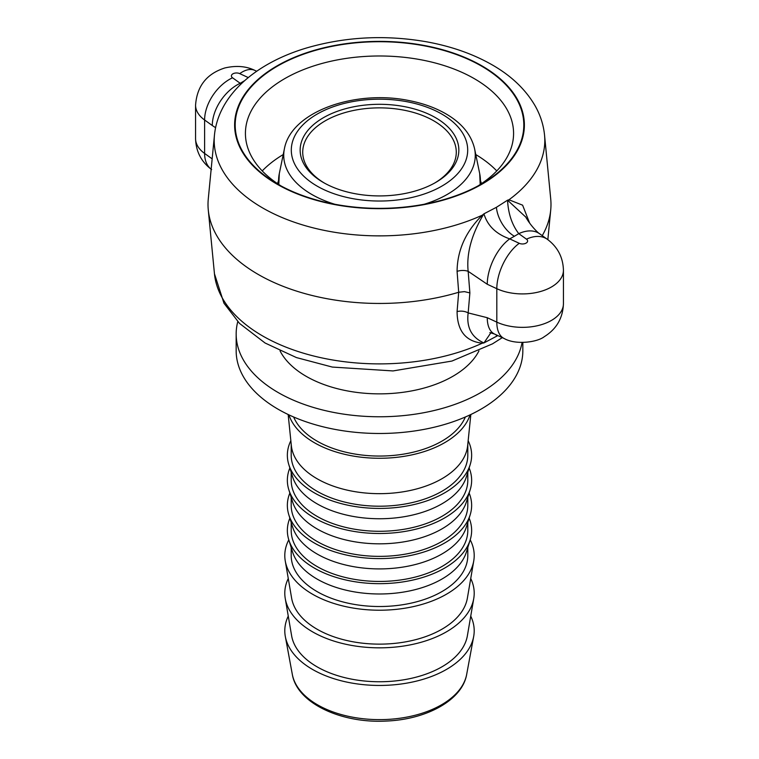 <?xml version="1.0" encoding="UTF-8"?>
<svg xmlns="http://www.w3.org/2000/svg" width="759" height="759" viewBox="0 0 759 759"><rect width="100%" height="100%" fill="white"/><g stroke="black" fill="none" stroke-linecap="round" stroke-linejoin="round"><path stroke-width="1.14" d="M542.249 235.641A171.487 99.012 0 0 0 550.721 209.977A171.487 99.012 0 0 0 550.721 198.924L544.545 135.111C543.491 124.78 540.323 114.97 535.029 105.662C525.513 89.363 511.234 75.767 492.183 64.866C473.142 53.984 451.273 46.299 426.596 41.802C385.781 34.724 346.142 36.679 307.699 47.646C256.969 62.399 218.469 94.448 214.455 135.111A165.301 95.435 0 0 0 262.614 207.919A165.301 95.435 0 0 0 482.288 215.177C465.703 231.656 457.298 250.385 457.079 271.361L458.692 292.262L457.079 311.607C457.269 330.867 465.675 341.398 482.288 343.191L483.948 342.926L482.686 342.366A10.237 7.343 -91.2 0 0 482.288 343.191A165.301 95.435 180 0 1 262.614 335.943A165.301 95.435 0 0 1 214.455 273.781L223.971 303.239L239.493 323.391L265.081 343.011L296.427 357.574L332.309 367.071L393.039 370.933L451.928 361.056L492.468 343.865L502.297 337.641M529.621 223.042L522.609 205.177L508.947 199.778L507.543 200.196L525.769 217.074M214.455 135.111L208.279 198.924A171.487 99.012 0 0 0 208.279 209.977A171.487 99.012 0 0 0 258.24 274.454A171.487 99.012 0 0 0 458.692 292.262L464.451 291.627L469.878 292.908L468.17 271.333A10.237 5.436 -4.5 0 0 457.079 271.361M475.779 154.57A134.077 77.409 180 0 1 496.766 170.917M262.234 170.917A134.077 77.409 180 0 1 283.221 154.57M281.209 186.04A134.077 77.409 180 0 1 245.423 133.394A134.077 77.409 180 0 1 328.192 61.877A134.077 77.409 180 0 1 474.309 78.661A134.077 77.409 180 0 1 513.577 133.394A134.077 77.409 180 0 1 477.791 186.04M277.452 183.944A144.314 83.319 0 0 0 481.548 183.944A144.314 83.319 0 0 0 481.548 66.118A144.314 83.319 0 0 0 277.452 66.118A144.314 83.319 0 0 0 277.452 183.944L277.452 183.944M482.686 342.366C471.206 336.692 466.368 326.873 468.17 312.898A10.237 6.338 4.9 0 0 457.079 311.607M494.621 334.083L504.175 338.514A35.834 18.339 -65.1 0 1 496.813 322.139L496.813 288.695A40.948 23.643 0 0 0 540.171 291.598A40.948 23.643 0 0 0 563.434 270.28C563.055 257.358 557.694 247.036 547.362 239.313A35.834 22.798 125.7 0 0 526.471 239.161A5.123 2.96 180 0 1 526.101 243.108A5.123 2.96 180 0 1 519.27 243.316L509.716 238.886A35.834 18.339 114.9 0 0 487.259 284.264L468.161 271.324C466.387 254.189 471.225 235.679 482.686 215.822A10.237 2.581 46.1 0 1 482.288 215.177L483.948 213.82L482.686 215.822M514.403 236.267L509.716 238.886C496.082 234.066 487.496 225.717 483.948 213.82L496.405 207.311A25.597 14.782 -120 0 0 514.403 236.267L518.786 233.649L526.471 239.161M504.175 338.514C515.997 345.269 537.524 342.176 544.345 336.645C556.527 329.055 562.884 318.078 563.434 303.714A40.948 23.643 180 0 1 540.171 325.032A40.948 23.643 180 0 1 496.813 322.139L487.259 317.698A35.834 18.339 114.9 0 0 494.602 334.074M497.847 335.573L483.948 342.926L490.893 332.755M212.159 158.859L204.607 153.441L204.607 119.998L212.292 125.52A35.834 22.798 -54.3 0 1 240.214 83.291L232.529 77.779A5.123 2.96 180 0 1 232.899 73.832A5.123 2.96 180 0 1 239.73 73.623L248.269 77.579M240.954 84.059L240.214 83.291L244.673 80.634M544.545 135.111A165.301 95.435 0 0 1 508.947 199.778A10.237 8.207 -97.1 0 0 508.796 200.746M525.551 216.685C531.053 226.732 539.44 234.076 539.677 233.8A35.834 22.798 125.7 0 0 518.786 233.649C512.021 224.882 508.274 213.725 507.543 200.196L496.405 207.311M478.957 350.886A103.66 59.847 180 0 1 353.941 392.014A103.66 59.847 180 0 1 280.043 350.886M237.776 321.636A143.337 82.75 -0 0 0 236.163 334.017L236.163 350.734A143.337 82.75 -0 0 0 344.169 430.932A143.337 82.75 -0 0 0 522.837 350.734L522.837 342.499M236.163 334.017A143.337 82.75 -0 0 0 344.169 414.215A143.337 82.75 -0 0 0 522.078 342.499M324.311 183.023A76.782 44.335 180 0 1 302.964 155.747A76.782 44.335 180 0 1 302.718 152.198A76.782 44.335 180 0 1 376.426 107.901A76.782 44.335 180 0 1 456.036 148.65A76.782 44.335 180 0 1 456.282 152.198A76.782 44.335 180 0 1 434.689 183.023M458.588 146.44A79.344 45.806 0 0 0 346.227 108.528A79.344 45.806 0 0 0 323.391 182.502A79.344 45.806 0 0 0 435.609 182.502A79.344 45.806 0 0 0 458.588 146.44M470.741 616.118A94.704 54.676 180 0 1 473.901 626.403A94.704 54.676 180 0 1 473.663 636.573A94.704 54.676 180 0 1 379.5 685.453A94.704 54.676 180 0 1 285.337 636.573A94.704 54.676 180 0 1 285.099 635.15A94.704 54.676 180 0 1 288.259 616.118M465.352 417.004A88.3 50.986 180 0 1 379.5 456.055A88.3 50.986 180 0 1 293.648 417.004M470.068 414.879A92.143 53.196 180 0 1 379.5 458.265A92.143 53.196 180 0 1 288.932 414.879M470.836 414.509L467.648 445.694A88.3 50.986 180 0 1 380.439 493.663A88.3 50.986 180 0 1 291.484 446.766A88.3 50.986 180 0 1 291.352 445.694L288.164 414.509M467.8 444.195L467.8 455.229A88.3 50.986 180 0 1 383.039 506.168A88.3 50.986 180 0 1 291.484 459.309A88.3 50.986 180 0 1 291.2 455.229L291.2 444.195M468.161 440.732A92.143 53.196 180 0 1 471.348 450.969A92.143 53.196 180 0 1 470.191 464.631A92.143 53.196 180 0 1 379.5 508.426A92.143 53.196 180 0 1 288.809 464.631A92.143 53.196 180 0 1 287.652 459.489A92.143 53.196 180 0 1 290.839 440.732M470.191 464.631L466.415 476.775A88.3 50.986 180 0 1 379.5 518.748A88.3 50.986 180 0 1 292.585 476.775L288.809 464.631M467.8 472.307L467.8 480.305A88.3 50.986 180 0 1 383.039 531.243A88.3 50.986 180 0 1 291.484 484.384A88.3 50.986 180 0 1 291.2 480.305L291.2 472.307M469.147 467.999A92.143 53.196 180 0 1 471.348 476.045A92.143 53.196 180 0 1 470.191 489.707A92.143 53.196 180 0 1 379.5 533.501A92.143 53.196 180 0 1 288.809 489.707A92.143 53.196 180 0 1 287.652 484.565A92.143 53.196 180 0 1 289.853 467.999M470.191 489.707L466.415 501.86A88.3 50.986 180 0 1 379.5 543.824A88.3 50.986 180 0 1 292.585 501.86L288.809 489.707M467.8 497.392L467.8 505.38A88.3 50.986 180 0 1 383.039 556.328A88.3 50.986 180 0 1 291.484 509.469A88.3 50.986 180 0 1 291.2 505.38L291.2 497.392M469.147 493.075A92.143 53.196 180 0 1 471.348 501.13A92.143 53.196 180 0 1 470.191 514.792A92.143 53.196 180 0 1 379.5 558.586A92.143 53.196 180 0 1 288.809 514.792A92.143 53.196 180 0 1 287.652 509.64A92.143 53.196 180 0 1 289.853 493.075M470.191 514.792L466.415 526.936A88.3 50.986 180 0 1 379.5 568.908A88.3 50.986 180 0 1 292.585 526.936L288.809 514.792M467.8 522.467L467.8 530.465A88.3 50.986 180 0 1 383.039 581.403A88.3 50.986 180 0 1 291.484 534.545A88.3 50.986 180 0 1 291.2 530.465L291.2 522.467M469.147 518.16A92.143 53.196 180 0 1 471.348 526.205A92.143 53.196 180 0 1 470.191 539.867A92.143 53.196 180 0 1 379.5 583.662A92.143 53.196 180 0 1 288.809 539.867A92.143 53.196 180 0 1 287.652 534.725A92.143 53.196 180 0 1 289.853 518.16M470.191 539.867L466.415 552.011A88.3 50.986 180 0 1 379.5 593.984A88.3 50.986 180 0 1 292.585 552.011L288.809 539.867M467.8 547.543L467.8 555.541A88.3 50.986 180 0 1 383.039 606.479A88.3 50.986 180 0 1 291.484 559.62A88.3 50.986 180 0 1 291.2 555.541L291.2 547.543M470.201 539.82A94.704 54.676 180 0 1 473.901 551.167A94.704 54.676 180 0 1 473.749 560.91A94.704 54.676 180 0 1 379.5 610.217A94.704 54.676 180 0 1 285.251 560.91A94.704 54.676 180 0 1 285.099 559.914A94.704 54.676 180 0 1 288.799 539.82M473.749 560.91L467.373 598.168A88.3 50.986 180 0 1 379.5 644.135A88.3 50.986 180 0 1 291.627 598.168L285.251 560.91M470.741 578.5A94.704 54.676 180 0 1 473.901 588.785A94.704 54.676 180 0 1 473.749 598.528A94.704 54.676 180 0 1 379.5 647.835A94.704 54.676 180 0 1 285.251 598.528A94.704 54.676 180 0 1 285.099 597.532A94.704 54.676 180 0 1 288.259 578.5M473.749 598.528L467.373 635.786A88.3 50.986 180 0 1 379.5 681.753A88.3 50.986 180 0 1 291.627 635.786L285.251 598.528M277.054 184.181A144.884 83.651 180 0 1 277.054 65.881A144.884 83.651 180 0 1 481.946 65.881A144.884 83.651 180 0 1 481.946 184.181A144.884 83.651 180 0 1 277.054 184.181M487.259 317.698L468.17 312.907L469.878 292.908M487.259 284.264L496.813 288.695A35.834 18.339 114.9 0 1 519.27 243.316M212.292 125.52L215.584 127.692M256.703 71.251L254.825 70.378A35.834 18.339 114.9 0 0 239.73 73.623M254.825 70.378C246.153 66.137 236.134 65.34 224.778 67.978C206.676 73.784 196.942 86.184 195.566 105.178A40.948 23.643 0 0 0 204.607 119.998A35.834 22.798 -54.3 0 1 232.529 77.779M211.154 169.219A35.834 22.798 125.7 0 1 204.607 153.441A40.948 23.643 180 0 1 195.566 138.622C195.945 151.534 201.306 161.857 211.638 169.58M496.272 336.493A25.597 14.772 60 0 1 496.5 334.947M467.411 146.032A88.196 50.919 180 0 1 386.559 200.869A88.196 50.919 180 0 1 291.589 154.191A88.196 50.919 180 0 1 372.441 99.353A88.196 50.919 180 0 1 467.411 146.032M278.838 184.522A100.9 58.253 180 0 1 279.303 173.621L278.8 184.503M424.177 204.256A95.767 55.293 0 0 0 474.963 150.927A95.767 55.293 0 0 0 474.603 148.83L479.697 173.621A100.9 58.253 180 0 1 480.077 175.822A100.9 58.253 180 0 1 480.162 184.522M474.603 148.83C471.367 135.036 462.203 123.613 447.127 114.562C436.197 108.044 423.465 103.376 408.921 100.549C355.212 89.448 291.077 111.507 284.397 148.83A95.767 55.293 0 0 0 284.037 159.779A95.767 55.293 0 0 0 334.823 204.256M292.319 674.381C296.997 703.195 341.36 723.583 386.35 721.05C426.586 719.485 462.326 700.121 466.681 674.381A87.674 50.616 180 0 1 386.521 719.466A87.674 50.616 180 0 1 292.319 674.381L285.337 636.573M547.846 239.664L550.721 209.977M494.612 334.064L489.859 332.603M195.566 105.178L195.566 138.622M539.677 233.8L547.362 239.313M214.455 273.781L208.279 209.977M563.434 303.714L563.434 270.28M481.519 183.621L480.599 181.069M278.401 181.078L277.481 183.621M479.697 173.621L480.2 184.503M284.397 148.83L279.303 173.621M466.681 674.381L473.663 636.573M481.092 183.906L480.419 180.253M278.581 180.253L277.908 183.906"/></g></svg>

